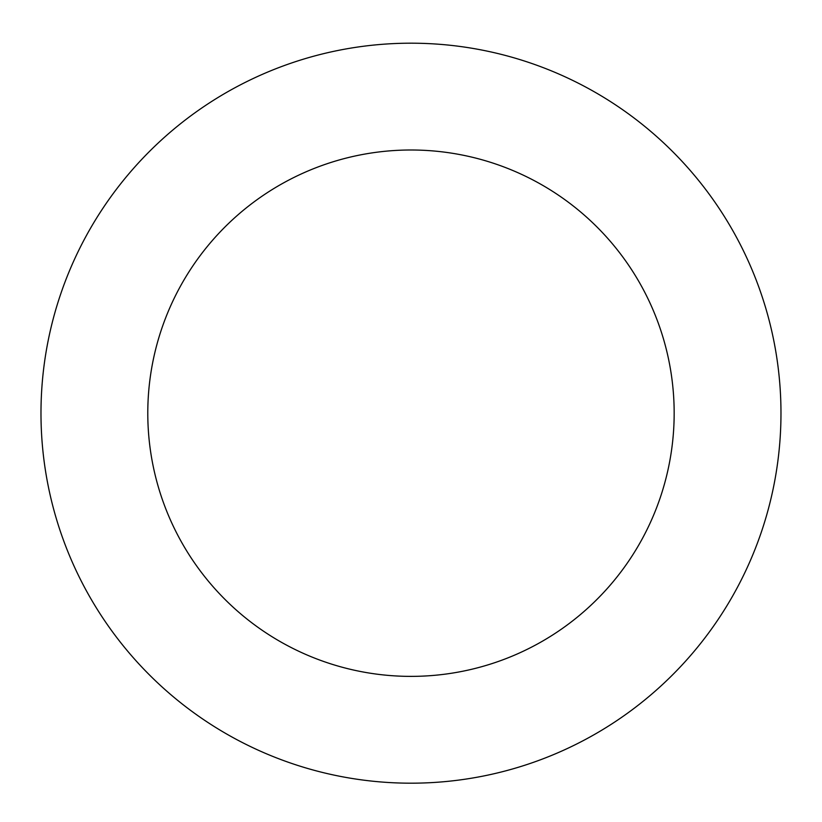 <?xml version="1.0" encoding="UTF-8"?>
<svg xmlns="http://www.w3.org/2000/svg" width="822" height="822" viewBox="0 0 822 822"><rect width="100%" height="100%" fill="white"/><g stroke="black" fill="none" stroke-linecap="round" stroke-linejoin="round"><path stroke-width="1.23" d="M482.658 50.204A369.992 369.992 0 0 0 60.787 532.615A369.992 369.992 0 0 0 689.494 656.757A369.992 369.992 0 0 0 482.658 50.204M461.964 154.988A263.184 263.184 0 0 0 161.872 498.132A263.184 263.184 0 0 0 609.092 586.446A263.184 263.184 0 0 0 461.964 154.988"/></g></svg>
